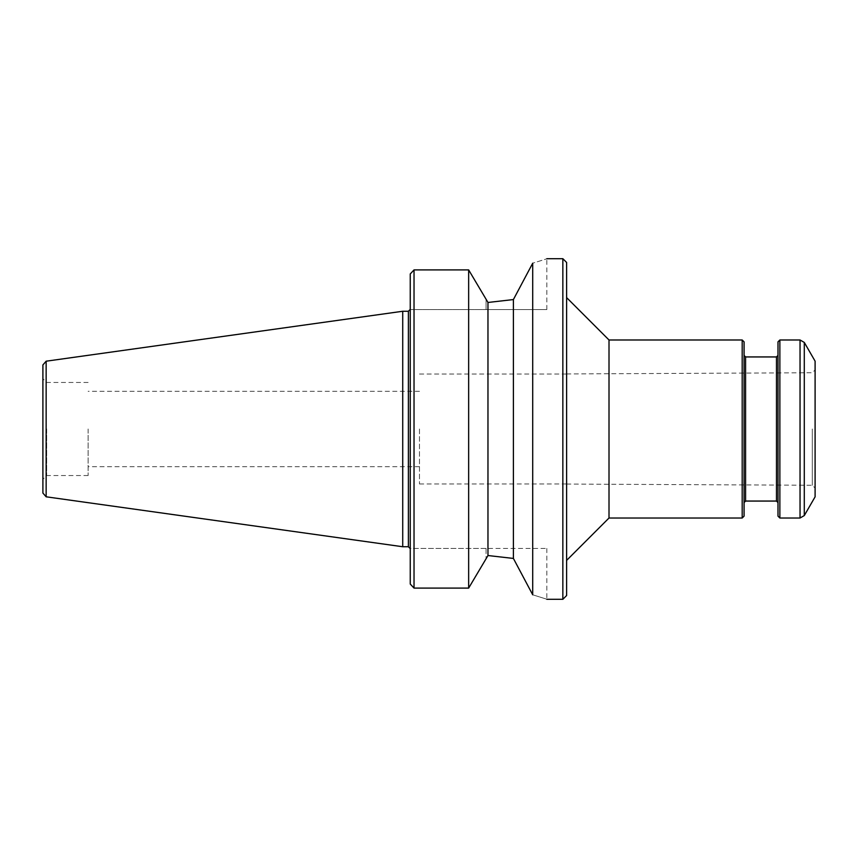 <?xml version="1.0" encoding="UTF-8"?>
<svg xmlns="http://www.w3.org/2000/svg" width="858" height="858" viewBox="0 0 858 858"><rect width="100%" height="100%" fill="white"/><g stroke="black" fill="none" stroke-linecap="round" stroke-linejoin="round"><path stroke-width="0.64" stroke-dasharray="4.29 3.22" d="M566.612 595.538L566.612 262.462M609.008 339.983L609.008 518.018M742.191 518.018L742.191 339.983M419.487 429L419.487 483.976L419.487 429M566.612 429L566.612 484.051L566.612 429M815.1 496.836L815.1 361.164M815.1 429L815.1 488.095L815.1 429M812.279 429L812.279 485.253L812.279 429M744.079 516.13L744.079 341.87M744.079 429L744.079 502.563L744.079 429M745.581 501.061L745.581 356.939M776.479 501.061L776.479 356.939M777.991 429L777.991 502.563L777.991 429M777.991 516.13L777.991 341.87M779.868 518.018L779.868 339.983M800.042 518.018L800.042 339.983M804.289 515.561L804.289 342.439M468.65 588.095L486.078 558.751A236.25 27.177 120.3 0 1 487.966 555.534L487.966 302.466A236.25 27.177 -120.3 0 1 486.078 299.249L468.65 269.905L468.65 588.095L414.028 588.095L414.028 269.905L468.65 269.905M486.078 548.434L410.253 548.434L410.253 584.051L410.253 548.434L546.836 548.434L486.078 548.434L486.078 558.751L486.078 548.434M532.711 594.787C551.437 600.664 551.437 600.664 532.711 594.787L513.395 558.429L513.395 299.571L532.711 263.213C551.437 257.336 551.437 257.336 532.711 263.213L532.711 594.787M410.253 309.566L486.078 309.566L410.253 309.566L410.253 273.949L410.253 548.434L410.253 309.566M486.078 309.566L546.836 309.566L486.078 309.566L486.078 299.249L486.078 309.566M562.848 258.698L562.848 599.302M42.9 364.929L42.9 493.071M42.9 429L42.9 378.7L42.9 429M46.664 429L46.664 475.536L46.664 429M88.117 429L88.117 475.536L88.117 429M402.724 311.261L402.724 546.739M410.253 273.949L410.253 584.051M46.15 496.803L46.15 361.197M408.376 311.261L408.376 546.739M419.487 483.976L566.612 483.976M419.487 374.024L566.612 374.024M566.612 484.051L812.279 485.253L815.1 488.095M566.612 373.949L812.279 372.747L815.1 369.905M546.836 548.434L546.836 599.302M546.836 309.566L546.836 258.698M88.117 382.464L46.664 382.464L42.9 378.7M88.117 475.536L46.664 475.536L42.9 479.3M419.487 391.323L88.117 391.323M419.487 466.677L88.117 466.677"/><path stroke-width="1.29" d="M566.612 560.403L609.008 518.018L609.008 339.983L566.612 297.597M609.008 339.983L742.191 339.983L742.191 518.018L609.008 518.018M562.848 258.698L566.612 262.462L566.612 595.538L562.848 599.302L562.848 258.698L546.836 258.698M804.289 515.561L804.289 342.439L815.1 361.164L815.1 496.836L804.289 515.561L800.042 518.018L800.042 339.983L779.868 339.983L779.868 518.018L800.042 518.018M742.191 339.983L744.079 341.87L744.079 516.13L742.191 518.018M744.079 355.437L745.581 356.939L745.581 501.061L744.079 502.563M745.581 356.939L776.479 356.939L776.479 501.061L777.991 502.563M779.868 339.983L777.991 341.87L777.991 516.13L779.868 518.018M414.028 588.095A3308.191 3308.191 0 0 1 410.253 584.051A3308.191 3308.191 -133 0 0 414.028 588.095L468.65 588.095L468.65 269.905L414.028 269.905A3308.191 3308.191 0 0 0 410.253 273.949A3308.191 3308.191 133 0 1 414.028 269.905L414.028 588.095M468.65 269.905L486.078 299.249A236.25 27.177 -120.3 0 0 487.966 302.466L487.966 555.534L513.395 558.429L513.395 299.571L487.966 302.466L513.395 299.571L532.711 263.213C551.437 257.336 551.437 257.336 532.711 263.213L532.711 594.787C551.437 600.664 551.437 600.664 532.711 594.787L513.395 558.429L487.966 555.534A236.25 27.177 120.3 0 0 486.078 558.751L468.65 588.095M42.9 429L42.9 364.929L46.15 361.197L46.15 496.803L42.9 493.071L42.9 429M46.15 496.803L402.724 546.739L402.724 311.261L46.15 361.197M410.253 584.051L410.253 273.949M402.724 546.739L408.376 546.739L408.376 311.261L402.724 311.261M745.581 501.061L776.479 501.061M776.479 356.939L777.991 355.437M804.289 342.439L800.042 339.983M562.848 599.302L546.836 599.302M408.376 311.261L410.253 309.373M408.376 546.739L410.253 548.627"/></g></svg>
